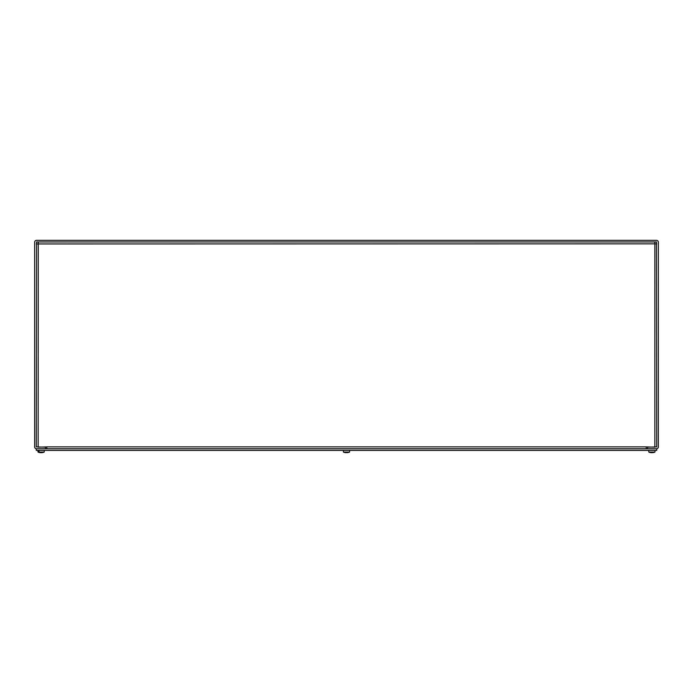 <?xml version="1.0" encoding="UTF-8"?>
<svg xmlns="http://www.w3.org/2000/svg" width="693" height="693" viewBox="0 0 693 693"><rect width="100%" height="100%" fill="white"/><g stroke="black" fill="none" stroke-linecap="round" stroke-linejoin="round"><path stroke-width="1.04" d="M34.65 446.89A1.888 1.888 0 0 0 36.538 448.778L45.426 448.778L45.426 447.158L36.27 446.89L36.538 241.952L656.462 241.952L656.73 446.89L647.574 447.158L647.574 448.778L656.462 448.778A1.888 1.888 0 0 0 658.35 446.89L658.35 242.221A1.888 1.888 0 0 0 656.462 240.341L36.538 240.341A1.888 1.888 0 0 0 34.65 242.221L34.65 446.89M46.769 448.778L46.769 446.89L646.231 446.89L646.231 448.778M46.769 446.89L38.15 447.158L38.262 241.952M646.231 446.89L654.85 447.158L654.85 243.841L656.73 243.953M654.798 242.533L654.85 243.841L36.27 243.953M36.27 448.778L36.27 450.389L656.73 450.389L656.73 448.778L36.27 448.778M39.432 452.46A8.351 6.419 -90 0 1 38.557 452.105L38.505 451.29L39.059 451.29L39.111 452.105A8.351 6.107 90 0 0 39.882 452.434A8.359 5.223 90 0 0 39.96 452.468A8.351 6.081 -97.3 0 0 40.887 452.659L41.251 452.659A8.351 5.275 96.5 0 0 42.134 452.434L42.568 452.356M39.475 452.468A8.351 6.428 97.9 0 0 40.428 452.659L40.454 452.59M41.797 452.659L41.771 452.659A8.351 5.674 -96.8 0 0 42.697 452.434M39.111 452.105L44.179 452.105L44.326 450.389M40.523 452.607L40.506 452.659A8.359 8.359 0 0 1 38.046 452.105L38.557 452.105M40.982 452.659L41.337 452.659A8.351 6.081 97.3 0 0 41.701 452.607M649.965 452.451A8.351 8.351 90 0 1 648.847 452.105L648.778 451.29L648.856 452.105A8.351 8.351 90 0 0 650.025 452.468A8.351 8.316 -159.8 0 0 651.281 452.659A8.351 8.316 -159.8 0 1 650.025 452.468A8.359 8.229 90 0 1 649.965 452.451M651.533 452.659L652.26 452.442L651.524 452.356M653.742 452.468A8.351 8.316 159.8 0 0 653.75 452.468A8.359 8.169 -90 0 0 653.785 452.46A8.359 8.229 -90 0 1 653.75 452.468A8.351 8.316 159.8 0 1 652.494 452.659L652.26 452.434M648.856 452.105L654.92 452.105A8.351 8.351 -90 0 1 653.811 452.451A8.351 8.351 -90 0 0 654.92 452.105L655.102 450.389M41.701 452.572L41.719 452.659A8.359 8.359 0 0 0 44.179 452.105M654.92 452.105L654.998 451.29M344.577 452.451A8.351 8.351 90 0 1 343.459 452.105L343.39 451.29L343.468 452.105A8.351 8.351 90 0 0 344.638 452.468A8.351 8.316 -159.8 0 0 345.894 452.659A8.351 8.316 -159.8 0 1 344.638 452.468A8.359 8.229 90 0 1 344.577 452.451M343.39 451.29L343.286 450.389M346.154 452.659L346.872 452.442L346.136 452.356M348.354 452.468A8.351 8.316 159.8 0 0 348.362 452.468A8.359 8.169 -90 0 0 348.397 452.46A8.359 8.229 -90 0 1 348.362 452.468A8.351 8.316 159.8 0 1 347.106 452.659L346.872 452.434M343.468 452.105L349.541 452.105A8.351 8.351 -90 0 1 348.423 452.451A8.351 8.351 -90 0 0 349.541 452.105L349.714 450.389M349.541 452.105L349.61 451.29M38.046 452.105L37.898 450.389M42.108 452.442L42.671 452.442M648.752 451.29L648.674 450.389"/></g></svg>
